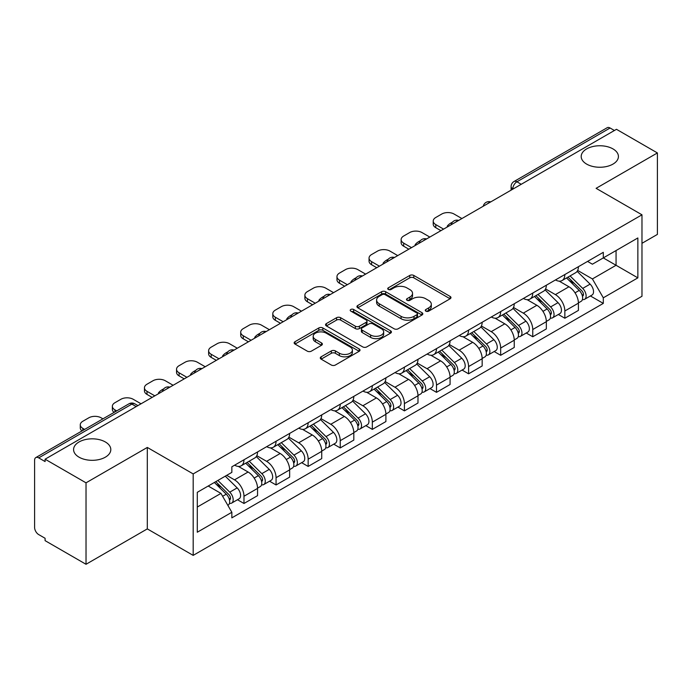 <?xml version="1.0" encoding="UTF-8"?>
<svg xmlns="http://www.w3.org/2000/svg" width="692" height="692" viewBox="0 0 692 692"><rect width="100%" height="100%" fill="white"/><g stroke="black" fill="none" stroke-linecap="round" stroke-linejoin="round"><path stroke-width="1.04" d="M425.865 311.149A1.998 1.15 0 0 0 428.685 311.149L450.137 298.762A2.854 1.652 0 0 0 450.976 297.595A2.854 1.652 0 0 0 450.137 296.435L413.799 275.451A2.854 1.652 0 0 0 409.759 275.451L388.307 287.837A1.998 1.15 0 0 0 387.728 288.65A1.998 1.15 0 0 0 388.307 289.464A1.998 1.15 0 0 0 391.136 289.464L393.912 287.863A9.134 5.276 0 0 1 406.835 287.863L409.863 289.611A9.134 5.276 0 0 1 412.536 293.339A9.134 5.276 0 0 1 409.863 297.076L407.086 298.676A1.998 1.15 0 0 0 406.498 299.489A1.998 1.15 0 0 0 407.086 300.311A1.998 1.15 0 0 0 409.915 300.311L412.692 298.702A9.134 5.276 0 0 1 425.606 298.702L428.633 300.449A9.134 5.276 0 0 1 431.315 304.186A9.134 5.276 0 0 1 428.633 307.914L425.865 309.514A1.998 1.15 0 0 0 425.277 310.327A1.998 1.15 0 0 0 425.865 311.149L425.865 309.514M105.357 441.972A18.615 10.752 0 0 0 85.064 439.645A18.615 10.752 0 0 0 73.577 449.575A18.615 10.752 0 0 0 79.026 457.17A18.615 10.752 0 0 0 99.311 459.505A18.615 10.752 0 0 0 110.806 449.575A18.615 10.752 0 0 0 105.357 441.972M612.974 148.901A18.615 10.752 0 0 0 592.689 146.574A18.615 10.752 0 0 0 581.193 156.504A18.615 10.752 0 0 0 586.643 164.099A18.615 10.752 0 0 0 606.936 166.435A18.615 10.752 0 0 0 618.423 156.504A18.615 10.752 0 0 0 612.974 148.901M321.131 356.812A2.854 1.652 0 0 0 320.292 357.972A2.854 1.652 0 0 0 321.131 359.139L331.33 365.03A2.854 1.652 0 0 0 335.369 365.03L359.191 351.276A2.854 1.652 0 0 0 360.022 350.109A2.854 1.652 0 0 0 359.191 348.941L322.844 327.965A2.854 1.652 0 0 0 318.813 327.965L294.991 341.718A2.854 1.652 0 0 0 294.152 342.877A2.854 1.652 0 0 0 294.991 344.045L307.3 351.155A2.854 1.652 0 0 0 311.339 351.155L321.538 345.273A2.854 1.652 0 0 0 322.368 344.106A2.854 1.652 0 0 0 321.538 342.938L315.431 339.409A7.638 4.411 0 0 1 313.191 336.295A7.638 4.411 0 0 1 317.905 332.221A7.638 4.411 0 0 1 326.226 333.181L350.152 346.986A7.638 4.411 0 0 1 352.392 350.109A7.638 4.411 0 0 1 347.678 354.183A7.638 4.411 0 0 1 339.348 353.223L335.369 350.922A2.854 1.652 0 0 0 331.33 350.922L321.131 356.812L321.131 359.139M193.18 473.916L147.31 447.439L86.024 482.826L45.092 459.194L616.468 129.309L657.4 152.941L596.106 188.328L641.977 214.805L193.18 473.916L193.18 555.382L641.977 296.271L641.977 214.805M394.111 328.778A2.854 1.652 0 0 0 398.151 328.778L421.973 315.024A2.854 1.652 0 0 0 422.812 313.857A2.854 1.652 0 0 0 421.973 312.689L385.634 291.713A2.854 1.652 0 0 0 381.595 291.713L357.773 305.466A2.854 1.652 0 0 0 356.942 306.634A2.854 1.652 0 0 0 357.773 307.793L394.111 328.778M351.605 311.582A1.998 1.15 0 0 1 353.638 311.858L353.638 309.488L390.582 330.819A2.854 1.652 0 0 1 391.421 331.978A2.854 1.652 0 0 1 390.582 333.146L366.76 346.9A2.854 1.652 0 0 1 362.72 346.9L326.382 325.923L326.382 323.588A2.854 1.652 0 0 0 325.543 324.756A2.854 1.652 0 0 0 326.382 325.923M326.382 323.588L336.58 317.706A2.854 1.652 0 0 1 340.611 317.706L355.351 326.209A2.854 1.652 0 0 0 359.39 326.209L366.154 322.308A2.854 1.652 0 0 0 366.994 321.14A2.854 1.652 0 0 0 366.154 319.981L350.809 311.115A1.998 1.15 0 0 1 350.221 310.301A1.998 1.15 0 0 1 351.458 309.238A1.998 1.15 0 0 1 353.638 309.488M86.024 482.826L86.024 564.283L45.092 540.651L45.092 538.281L38.717 534.596A5.821 3.356 -120 0 1 34.6 527.477L34.6 460.258A5.821 3.356 -120 0 1 35.802 457.594L128.98 403.808A5.821 3.356 60 0 1 131.887 404.093L38.717 457.888A5.821 3.356 -120 0 0 35.802 457.594M641.977 243.307L657.4 234.406L657.4 152.941M86.024 564.283L147.31 528.896L193.18 555.382M45.092 459.194L45.092 461.564L38.717 457.888M521.24 184.288L516.924 181.797A5.821 3.356 60 0 0 514.009 181.512L607.187 127.717A5.821 3.356 60 0 1 610.093 128.003L516.924 181.797A5.821 3.356 120 0 0 512.807 188.925L512.807 189.158M614.409 130.494L610.093 128.003M564.845 274.542A13.382 7.724 60 0 1 562.068 280.545L575.649 272.709A13.382 7.724 -120 0 0 578.417 266.705M545.581 288.945L555.382 294.61A13.382 7.724 60 0 1 564.845 310.993L578.417 303.157A13.382 7.724 -120 0 0 568.954 286.773L559.24 281.16M578.417 303.157L578.417 310.405L564.845 318.242L558.332 314.479M562.068 280.545A13.382 7.724 60 0 1 555.486 279.94M564.845 310.993L564.845 318.242M532.754 293.062A13.382 7.724 60 0 1 529.986 299.074L543.557 291.228A13.382 7.724 -120 0 0 546.334 285.225M526.249 333.008L532.754 336.762L546.334 328.925L546.334 321.685A13.382 7.724 -120 0 0 536.871 305.293L527.157 299.688M529.986 299.074A13.382 7.724 60 0 1 523.403 298.468M513.49 307.473L523.299 313.13A13.382 7.724 60 0 1 532.754 329.522L532.754 336.762M500.671 311.59A13.382 7.724 60 0 1 497.903 317.593L511.474 309.757A13.382 7.724 -120 0 0 514.242 303.753M494.166 351.527L500.671 355.29L514.242 347.453L514.242 340.204A13.382 7.724 -120 0 0 504.788 323.821L495.065 318.208M497.903 317.593A13.382 7.724 60 0 1 491.311 316.988M481.407 325.993L491.208 331.658A13.382 7.724 60 0 1 500.671 348.041L500.671 355.29M468.588 330.11A13.382 7.724 60 0 1 465.811 336.122L479.392 328.285A13.382 7.724 -120 0 0 482.16 322.273M462.074 370.056L468.588 373.81L482.16 365.973L482.16 358.733A13.382 7.724 -120 0 0 472.697 342.341L462.983 336.736M465.811 336.122A13.382 7.724 60 0 1 459.228 335.516M449.316 344.521L459.125 350.178A13.382 7.724 60 0 1 468.588 366.57L468.588 373.81M436.496 348.638A13.382 7.724 60 0 1 433.728 354.641L447.3 346.804A13.382 7.724 -120 0 0 450.077 340.801M429.992 388.584L436.496 392.338L450.077 384.501L450.077 377.252A13.382 7.724 -120 0 0 440.614 360.869L430.9 355.255M433.728 354.641A13.382 7.724 60 0 1 427.137 354.045M417.233 363.049L427.042 368.706A13.382 7.724 60 0 1 436.496 385.098L436.496 392.338M404.413 367.167A13.382 7.724 60 0 1 401.645 373.17L415.217 365.333A13.382 7.724 -120 0 0 417.985 359.321M397.909 407.104L404.413 410.866L417.985 403.021L417.985 395.781A13.382 7.724 -120 0 0 408.531 379.398L398.808 373.784M401.645 373.17A13.382 7.724 60 0 1 395.054 372.564M385.15 381.569L394.95 387.235A13.382 7.724 60 0 1 404.413 403.618L404.413 410.866M372.331 385.686A13.382 7.724 60 0 1 369.554 391.689L383.134 383.852A13.382 7.724 -120 0 0 385.902 377.849M365.817 425.632L372.331 429.386L385.902 421.549L385.902 414.309A13.382 7.724 -120 0 0 376.439 397.917L366.725 392.312M369.554 391.689A13.382 7.724 60 0 1 362.971 391.092M353.058 400.097L362.868 405.754A13.382 7.724 60 0 1 372.331 422.146L372.331 429.386M340.239 404.214A13.382 7.724 60 0 1 337.471 410.218L351.043 402.381A13.382 7.724 -120 0 0 353.82 396.378M333.734 444.152L340.239 447.914L353.82 440.077L353.82 432.829A13.382 7.724 -120 0 0 344.357 416.446L334.634 410.832M337.471 410.218A13.382 7.724 60 0 1 330.88 409.612M320.976 418.617L330.776 424.282A13.382 7.724 60 0 1 340.239 440.666L340.239 447.914M308.156 422.734A13.382 7.724 60 0 1 305.38 428.746L318.96 420.909A13.382 7.724 -120 0 0 321.728 414.897M301.643 462.68L308.156 466.434L321.728 458.597L321.728 451.357A13.382 7.724 -120 0 0 312.265 434.965L302.551 429.36M305.38 428.746A13.382 7.724 60 0 1 298.797 428.14M288.893 437.145L298.693 442.802A13.382 7.724 60 0 1 308.156 459.194L308.156 466.434M276.065 441.262A13.382 7.724 60 0 1 273.297 447.266L286.869 439.429A13.382 7.724 -120 0 0 289.645 433.426M269.56 481.199L276.065 484.962L289.645 477.125L289.645 469.877A13.382 7.724 -120 0 0 280.182 453.494L270.468 447.88M273.297 447.266A13.382 7.724 60 0 1 266.714 446.66M256.801 455.673L266.61 461.33A13.382 7.724 60 0 1 276.065 477.714L276.065 484.962M243.982 459.782A13.382 7.724 60 0 1 241.214 465.794L254.786 457.957A13.382 7.724 -120 0 0 257.554 451.945M237.477 499.728L243.982 503.482L257.554 495.645L257.554 488.405A13.382 7.724 -120 0 0 248.099 472.013L238.377 466.408M241.214 465.794A13.382 7.724 60 0 1 234.623 465.188M226.708 475.343L234.519 479.859A13.382 7.724 60 0 1 243.982 496.242L243.982 503.482M587.569 261.42L592.404 264.206L637.86 237.962L616.062 250.547L616.062 265.278L592.404 278.937L577.664 270.425M197.289 507.046L220.947 493.396L231.846 512.27L197.289 532.226L197.289 492.323L231.846 472.377L231.846 466.789L603.303 252.329L603.303 257.917L637.86 277.864L603.303 297.811L592.404 278.937M637.86 237.962L637.86 277.864M231.846 512.27L231.846 517.858L603.303 303.399L603.303 297.811M147.31 447.439L147.31 528.896M220.947 493.396L208.197 486.026M590.423 295.96L603.303 303.399M426.661 311.426L428.633 310.284A9.134 5.276 0 0 0 431.315 306.556L431.315 304.186M412.536 293.339L412.536 295.718A9.134 5.276 0 0 1 409.863 299.446L407.882 300.587M450.103 298.788L413.799 277.829A2.854 1.652 0 0 0 409.759 277.829L389.112 289.749M421.938 315.042L385.634 294.083A2.854 1.652 0 0 0 381.595 294.083L357.816 307.819M416.93 314.67A1.998 1.15 0 0 0 417.51 313.857A1.998 1.15 0 0 0 416.93 313.043L385.029 294.628A1.998 1.15 0 0 0 382.2 294.628L379.277 296.314A9.134 5.276 0 0 0 376.604 300.043A9.134 5.276 0 0 0 379.277 303.771L401.083 316.365A9.134 5.276 0 0 0 413.998 316.365L416.93 314.67L416.93 317.048A1.998 1.15 0 0 0 417.51 316.235L417.51 313.857M376.604 300.043L376.604 302.421A9.134 5.276 0 0 0 379.277 306.149L379.277 303.771M416.93 317.048L413.998 318.735A9.134 5.276 0 0 1 401.083 318.735L379.277 306.149M326.416 325.941L336.58 320.076L336.58 317.706M366.994 321.14L366.994 323.519A2.854 1.652 0 0 1 366.154 324.686L359.39 328.588A2.854 1.652 0 0 1 355.351 328.588L340.611 320.076A2.854 1.652 0 0 0 336.58 320.076M353.638 311.858L390.548 333.172M370.644 335.04A7.638 4.411 0 0 0 378.965 336.001A7.638 4.411 0 0 0 383.679 331.926A7.638 4.411 0 0 0 381.448 328.804L373.014 323.942A2.854 1.652 0 0 0 368.983 323.942L362.219 327.844A2.854 1.652 0 0 0 361.38 329.011A2.854 1.652 0 0 0 362.219 330.179L370.644 335.04L370.644 337.419A7.638 4.411 0 0 0 378.965 338.371A7.638 4.411 0 0 0 383.679 334.297L383.679 331.926M361.38 329.011L361.38 331.382A2.854 1.652 0 0 0 362.219 332.549L362.219 330.179M370.644 337.419L362.219 332.549M352.392 350.109L352.392 352.479A7.638 4.411 0 0 1 347.678 356.553A7.638 4.411 0 0 1 339.348 355.602L335.369 353.301A2.854 1.652 0 0 0 331.33 353.301L321.166 359.165M313.191 336.295L313.191 338.673A7.638 4.411 0 0 0 315.431 341.787L315.431 339.409M321.495 345.291L315.431 341.787M359.148 351.294L322.844 330.335A2.854 1.652 0 0 0 318.813 330.335L295.026 344.071L294.991 341.718M566.566 277.95L579.213 290.415A7.275 4.195 60 0 1 581.133 301.323L578.417 302.888M447.914 226.621L447.214 226.215A18.182 10.492 -0 0 1 452.447 222.184M569.092 280.433L574.447 283.53M461.901 218.551L454.082 214.036A8.728 5.034 -0 0 0 441.747 214.036L435.778 217.478A8.728 5.034 -0 0 0 433.227 221.042A8.728 5.034 -0 0 0 435.778 224.606L443.598 229.121M567.976 277.137L581.816 290.796A3.495 2.015 60 0 1 582.733 296.029A3.495 2.015 60 0 1 582.413 296.15M570.07 275.926L582.707 288.4A7.275 4.195 60 0 1 584.628 299.299A7.275 4.195 60 0 1 582.43 299.532M577.137 271.325L590.112 284.127A7.275 4.195 60 0 1 592.032 295.026L584.628 299.299M440.916 230.661L435.778 227.694A8.728 5.034 180 0 1 433.227 224.13L433.227 221.042M534.483 296.47L547.121 308.943A7.275 4.195 60 0 1 549.041 319.842L546.334 321.408M415.831 245.15L415.122 244.743A18.182 10.492 -0 0 1 420.364 240.704M537.009 298.961L542.364 302.049M429.81 237.071L421.999 232.564A8.728 5.034 -0 0 0 409.655 232.564L403.695 236.007A8.728 5.034 -0 0 0 401.135 239.57A8.728 5.034 -0 0 0 403.695 243.134L411.506 247.641M535.885 295.666L549.725 309.315A3.495 2.015 60 0 1 550.65 314.549A3.495 2.015 60 0 1 550.33 314.678M537.978 294.455L550.624 306.928A7.275 4.195 60 0 1 552.536 317.827A7.275 4.195 60 0 1 550.348 318.06M545.054 289.853L558.029 302.646A7.275 4.195 60 0 1 559.94 313.554L552.536 317.827M408.834 249.189L403.695 246.214A8.728 5.034 180 0 1 401.135 242.658L401.135 239.57M502.401 314.998L515.038 327.472A7.275 4.195 60 0 1 516.959 338.371L514.242 339.936M383.74 263.669L383.039 263.271A18.182 10.492 -0 0 1 388.273 259.232M504.918 317.481L510.281 320.578M397.727 255.599L389.916 251.084A8.728 5.034 -0 0 0 377.572 251.084L371.604 254.526A8.728 5.034 -0 0 0 369.052 258.09A8.728 5.034 -0 0 0 371.604 261.654L379.424 266.169M503.802 314.185L517.642 327.844A3.495 2.015 60 0 1 518.559 333.077A3.495 2.015 60 0 1 518.247 333.207M505.895 312.983L518.533 325.448A7.275 4.195 60 0 1 520.453 336.355A7.275 4.195 60 0 1 518.256 336.589M512.971 308.381L525.937 321.175A7.275 4.195 60 0 1 527.858 332.073L520.453 336.355M376.751 267.709L371.604 264.742A8.728 5.034 180 0 1 369.052 261.178L369.052 258.09M470.309 333.527L482.955 345.991A7.275 4.195 60 0 1 484.867 356.899L482.16 358.465M351.657 282.198L350.956 281.791A18.182 10.492 -0 0 1 356.19 277.752M472.835 336.009L478.189 339.106M365.644 274.127L357.825 269.612A8.728 5.034 -0 0 0 345.49 269.612L339.521 273.055A8.728 5.034 -0 0 0 336.969 276.618A8.728 5.034 -0 0 0 339.521 280.182L347.332 284.689M471.71 332.714L485.559 346.372A3.495 2.015 60 0 1 486.476 351.605A3.495 2.015 60 0 1 486.156 351.726M473.812 331.503L486.45 343.976A7.275 4.195 60 0 1 488.37 354.875A7.275 4.195 60 0 1 486.173 355.108M480.879 326.901L493.854 339.703A7.275 4.195 60 0 1 495.775 350.602L488.37 354.875M344.659 286.237L339.521 283.27A8.728 5.034 180 0 1 336.969 279.706L336.969 276.618M438.226 352.046L450.864 364.52A7.275 4.195 60 0 1 452.784 375.419L450.068 376.984M319.566 300.726L318.865 300.319A18.182 10.492 -0 0 1 324.107 296.28M440.743 354.538L446.106 357.626M333.553 292.647L325.742 288.132A8.728 5.034 -0 0 0 313.398 288.132L307.438 291.583A8.728 5.034 -0 0 0 304.878 295.138A8.728 5.034 -0 0 0 307.438 298.702L315.249 303.217M439.628 351.242L453.468 364.892A3.495 2.015 60 0 1 454.393 370.125A3.495 2.015 60 0 1 454.073 370.255M441.721 350.031L454.359 362.496A7.275 4.195 60 0 1 456.279 373.403A7.275 4.195 60 0 1 454.082 373.637M448.797 345.429L461.772 358.222A7.275 4.195 60 0 1 463.683 369.13L456.279 373.403M312.576 304.757L307.438 301.79A8.728 5.034 180 0 1 304.878 298.226L304.878 295.138M406.143 370.575L418.781 383.039A7.275 4.195 60 0 1 420.701 393.947L417.985 395.513M287.483 319.246L286.782 318.839A18.182 10.492 -0 0 1 292.015 314.808M408.661 373.057L414.015 376.154M301.47 311.175L293.65 306.66A8.728 5.034 -0 0 0 281.315 306.66L275.347 310.103A8.728 5.034 -0 0 0 272.795 313.666A8.728 5.034 -0 0 0 275.347 317.23L283.166 321.745M407.545 369.762L421.385 383.42A3.495 2.015 60 0 1 422.302 388.653A3.495 2.015 60 0 1 421.99 388.774M409.638 368.551L422.276 381.024A7.275 4.195 60 0 1 424.196 391.923A7.275 4.195 60 0 1 421.999 392.156M416.714 363.949L429.68 376.751A7.275 4.195 60 0 1 431.6 387.65L424.196 391.923M280.494 323.285L275.347 320.318A8.728 5.034 180 0 1 272.795 316.754L272.795 313.666M374.052 389.094L386.698 401.568A7.275 4.195 60 0 1 388.61 412.467L385.902 414.032M255.4 337.774L254.699 337.367A18.182 10.492 -0 0 1 259.933 333.328M376.578 391.585L381.932 394.674M269.387 329.695L261.567 325.188A8.728 5.034 -0 0 0 249.224 325.188L243.264 328.631A8.728 5.034 -0 0 0 240.704 332.195A8.728 5.034 -0 0 0 243.264 335.75L251.075 340.265M375.453 388.29L389.293 401.94A3.495 2.015 60 0 1 390.219 407.173A3.495 2.015 60 0 1 389.899 407.303M377.547 387.079L390.193 399.552A7.275 4.195 60 0 1 392.113 410.451A7.275 4.195 60 0 1 389.916 410.685M384.622 382.477L397.597 395.27A7.275 4.195 60 0 1 399.518 406.178L392.113 410.451M248.402 341.813L243.264 338.838A8.728 5.034 180 0 1 240.704 335.283L240.704 332.195M341.969 407.623L354.607 420.087A7.275 4.195 60 0 1 356.527 430.995L353.811 432.561M223.308 356.293L222.608 355.896A18.182 10.492 -0 0 1 227.841 351.856M344.486 410.105L349.849 413.202M237.295 348.223L229.484 343.708A8.728 5.034 -0 0 0 217.141 343.708L211.172 347.15A8.728 5.034 -0 0 0 208.621 350.714A8.728 5.034 -0 0 0 211.172 354.278L218.992 358.793M343.37 406.81L357.21 420.468A3.495 2.015 60 0 1 358.136 425.701A3.495 2.015 60 0 1 357.816 425.831M345.464 405.599L358.101 418.072A7.275 4.195 60 0 1 360.022 428.979A7.275 4.195 60 0 1 357.825 429.213M352.539 401.005L365.506 413.799A7.275 4.195 60 0 1 367.426 424.698L360.022 428.979M216.319 360.333L211.172 357.366A8.728 5.034 180 0 1 208.621 353.802L208.621 350.714M309.878 426.142L322.524 438.616A7.275 4.195 60 0 1 324.444 449.515L321.728 451.089M191.226 374.822L190.525 374.415A18.182 10.492 -0 0 1 195.758 370.376M312.403 428.633L317.758 431.73M205.213 366.743L197.393 362.236A8.728 5.034 -0 0 0 185.058 362.236L179.09 365.679A8.728 5.034 -0 0 0 176.538 369.243A8.728 5.034 -0 0 0 179.09 372.806L186.909 377.313M311.288 425.338L325.128 438.996A3.495 2.015 60 0 1 326.044 444.229A3.495 2.015 60 0 1 325.724 444.351M313.381 424.127L326.018 436.6A7.275 4.195 60 0 1 327.939 447.499A7.275 4.195 60 0 1 325.742 447.733M320.448 419.525L333.423 432.318A7.275 4.195 60 0 1 335.343 443.226L327.939 447.499M184.228 378.861L179.09 375.894A8.728 5.034 180 0 1 176.538 372.331L176.538 369.243M277.795 444.671L290.432 457.144A7.275 4.195 60 0 1 292.353 468.043L289.637 469.608M159.143 393.35L158.433 392.944A18.182 10.492 -0 0 1 163.675 388.904M280.321 447.162L285.675 450.25M173.121 385.271L165.31 380.756A8.728 5.034 -0 0 0 152.967 380.756L147.007 384.207A8.728 5.034 -0 0 0 144.446 387.762A8.728 5.034 -0 0 0 147.007 391.326L154.818 395.841M279.196 443.857L293.036 457.516A3.495 2.015 60 0 1 293.962 462.749A3.495 2.015 60 0 1 293.642 462.879M281.289 442.655L293.936 455.12A7.275 4.195 60 0 1 295.847 466.027A7.275 4.195 60 0 1 293.65 466.261M288.365 438.053L301.34 450.847A7.275 4.195 60 0 1 303.252 461.746L295.847 466.027M152.145 397.381L147.007 394.414A8.728 5.034 180 0 1 144.446 390.85L144.446 387.762M245.712 463.199L258.35 475.663A7.275 4.195 60 0 1 260.27 486.571L257.554 488.137M248.229 465.681L253.592 468.778M141.038 403.799L133.227 399.284A8.728 5.034 -0 0 0 120.884 399.284L114.915 402.727A8.728 5.034 -0 0 0 112.364 406.291A8.728 5.034 -0 0 0 114.915 409.854L116.706 410.884M247.113 462.386L260.953 476.044A3.495 2.015 60 0 1 261.87 481.277A3.495 2.015 60 0 1 261.559 481.398M249.207 461.175L261.844 473.648A7.275 4.195 60 0 1 263.764 484.547A7.275 4.195 60 0 1 261.567 484.781M256.282 456.573L269.249 469.375A7.275 4.195 60 0 1 271.169 480.274L263.764 484.547M114.102 412.397A8.728 5.034 180 0 1 112.364 409.379L112.364 406.291M214.373 482.462L226.267 494.192A7.275 4.195 60 0 1 228.178 505.091L227.824 505.298M216.146 484.21L221.501 487.298M102.926 418.842L101.136 417.812A8.728 5.034 -0 0 0 88.801 417.812L82.832 421.255A8.728 5.034 -0 0 0 80.272 424.819A8.728 5.034 -0 0 0 82.832 428.374L84.623 429.412M215.774 481.649L228.87 494.564A3.495 2.015 60 0 1 229.787 499.797A3.495 2.015 60 0 1 229.467 499.927M217.868 480.447L229.761 492.168A7.275 4.195 60 0 1 231.682 503.075A7.275 4.195 60 0 1 229.484 503.309M225.272 476.165L237.166 487.895A7.275 4.195 60 0 1 239.086 498.802L231.682 503.075M82.011 430.917A8.728 5.034 180 0 1 80.272 427.907L80.272 424.819M513.014 189.037L512.807 188.925A5.821 3.356 0 0 1 511.103 186.546L511.103 190.144M276.065 477.714L289.645 469.877M308.156 459.194L321.728 451.357M340.239 440.666L353.82 432.829M372.331 422.146L385.902 414.309M404.413 403.618L417.985 395.781M436.496 385.098L450.077 377.252M468.588 366.57L482.16 358.733M500.671 348.041L514.242 340.204M532.754 329.522L546.334 321.685M243.982 496.242L257.554 488.405M234.519 479.859L248.099 472.013M266.61 461.33L280.182 453.494M298.693 442.802L312.265 434.965M330.776 424.282L344.357 416.446M362.868 405.754L376.439 397.917M394.95 387.235L408.531 379.398M427.042 368.706L440.614 360.869M459.125 350.178L472.697 342.341M491.208 331.658L504.788 323.821M523.299 313.13L536.871 305.293M555.382 294.61L568.954 286.773M490.23 202.194A5.821 3.356 120 0 0 487.661 203.673M458.147 220.713A5.821 3.356 120 0 0 455.578 222.201M426.056 239.242A5.821 3.356 120 0 0 423.495 240.721M393.973 257.761A5.821 3.356 120 0 0 391.404 259.249M361.89 276.29A5.821 3.356 120 0 0 359.321 277.777M329.799 294.818A5.821 3.356 120 0 0 327.23 296.297M297.716 313.338A5.821 3.356 120 0 0 295.147 314.825M265.633 331.866A5.821 3.356 120 0 0 263.064 333.345M233.541 350.386A5.821 3.356 120 0 0 230.972 351.873M201.459 368.914A5.821 3.356 120 0 0 198.889 370.393M169.367 387.442A5.821 3.356 120 0 0 166.798 388.921M136.203 406.585L131.887 404.093A5.821 3.356 120 0 1 134.793 403.808A5.821 5.821 0 0 0 128.98 403.808M428.633 310.284L428.633 307.914M407.086 300.311L407.086 298.676M409.863 299.446L409.863 297.076M388.307 289.464L388.307 287.837M409.759 277.829L409.759 275.451M413.799 277.829L413.799 275.451M450.137 298.762L450.137 296.435M357.773 307.793L357.773 305.466M381.595 294.083L381.595 291.713M385.634 294.083L385.634 291.713M421.973 315.024L421.973 312.689M401.083 318.735L401.083 316.365M413.998 318.735L413.998 316.365M340.611 320.076L340.611 317.706M355.351 328.588L355.351 326.209M359.39 328.588L359.39 326.209M366.154 324.686L366.154 322.308M390.582 333.146L390.582 330.819M331.33 353.301L331.33 350.922M335.369 353.301L335.369 350.922M339.348 355.602L339.348 353.223M321.538 345.273L321.538 342.938M318.813 330.335L318.813 327.965M322.844 330.335L322.844 327.965M359.191 351.276L359.191 348.941M579.213 290.415L575.035 292.828M583.46 294.429L582.145 295.19M590.112 284.127L582.707 288.4M435.778 227.694L435.778 224.606M547.121 308.943L542.952 311.357M551.368 312.957L550.062 313.71M558.029 302.646L550.624 306.928M403.695 246.214L403.695 243.134M515.038 327.472L510.86 329.876M519.285 331.477L517.979 332.238M525.937 321.175L518.533 325.448M371.604 264.742L371.604 261.654M482.955 345.991L478.777 348.405M487.203 350.005L485.888 350.757M493.854 339.703L486.45 343.976M339.521 283.27L339.521 280.182M450.864 364.52L446.686 366.924M455.111 368.525L453.805 369.286M461.772 358.222L454.359 362.496M307.438 301.79L307.438 298.702M418.781 383.039L414.603 385.453M423.028 387.053L421.713 387.814M429.68 376.751L422.276 381.024M275.347 320.318L275.347 317.23M386.698 401.568L382.52 403.981M390.945 405.581L389.631 406.334M397.597 395.27L390.193 399.552M243.264 338.838L243.264 335.75M354.607 420.087L350.429 422.501M358.854 424.101L357.548 424.862M365.506 413.799L358.101 418.072M211.172 357.366L211.172 354.278M322.524 438.616L318.346 441.029M326.771 442.629L325.456 443.382M333.423 432.318L326.018 436.6M179.09 375.894L179.09 372.806M290.432 457.144L286.263 459.549M294.68 461.149L293.373 461.91M301.34 450.847L293.936 455.12M147.007 394.414L147.007 391.326M258.35 475.663L254.172 478.077M262.597 479.677L261.282 480.43M269.249 469.375L261.844 473.648M114.915 411.922L114.915 409.854M226.267 494.192L222.625 496.294M230.514 498.205L229.199 498.958M237.166 487.895L229.761 492.168M82.832 430.45L82.832 428.374M490.723 201.908A5.821 5.821 0 0 0 483.258 206.216M458.64 220.428A5.821 5.821 0 0 0 451.175 224.744M426.557 238.956A5.821 5.821 0 0 0 419.092 243.264M394.466 257.485A5.821 5.821 0 0 0 387.001 261.792M362.383 276.004A5.821 5.821 0 0 0 354.918 280.312M330.292 294.532A5.821 5.821 0 0 0 322.835 298.84M298.209 313.052A5.821 5.821 0 0 0 290.744 317.368M266.126 331.58A5.821 5.821 0 0 0 258.661 335.888M234.034 350.1A5.821 5.821 0 0 0 226.569 354.416M201.952 368.628A5.821 5.821 0 0 0 194.487 372.936M169.869 387.157A5.821 5.821 0 0 0 162.404 391.464M137.907 405.599L134.793 403.808M514.009 181.512A5.821 5.821 0 0 0 511.103 186.546"/></g></svg>
